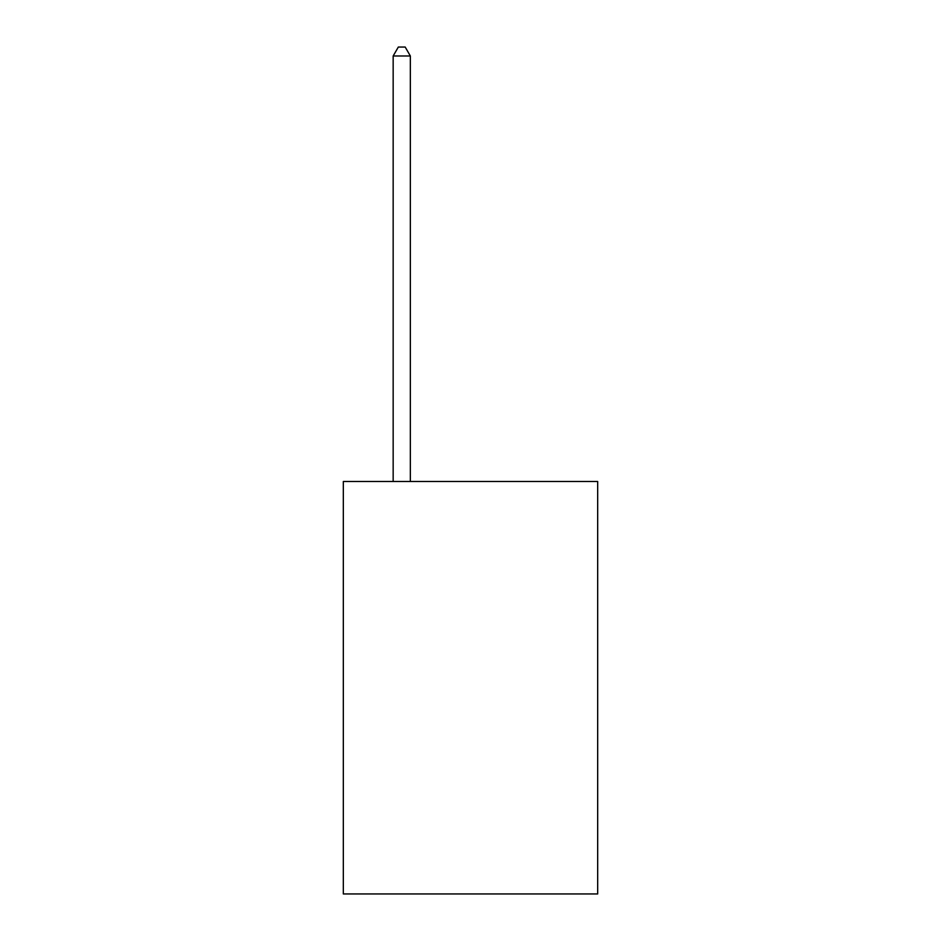 <?xml version="1.0" encoding="UTF-8"?>
<svg xmlns="http://www.w3.org/2000/svg" width="941" height="941" viewBox="0 0 941 941"><rect width="100%" height="100%" fill="white"/><g stroke="black" fill="none" stroke-linecap="round" stroke-linejoin="round"><path stroke-width="1.41" d="M597.676 481.498L597.676 893.95L343.324 893.95L343.324 481.498L597.676 481.498M410.347 481.498L410.347 55.989L393.162 55.989L393.162 481.498M393.162 55.989L398.325 47.05L405.195 47.05L410.347 55.989"/></g></svg>
